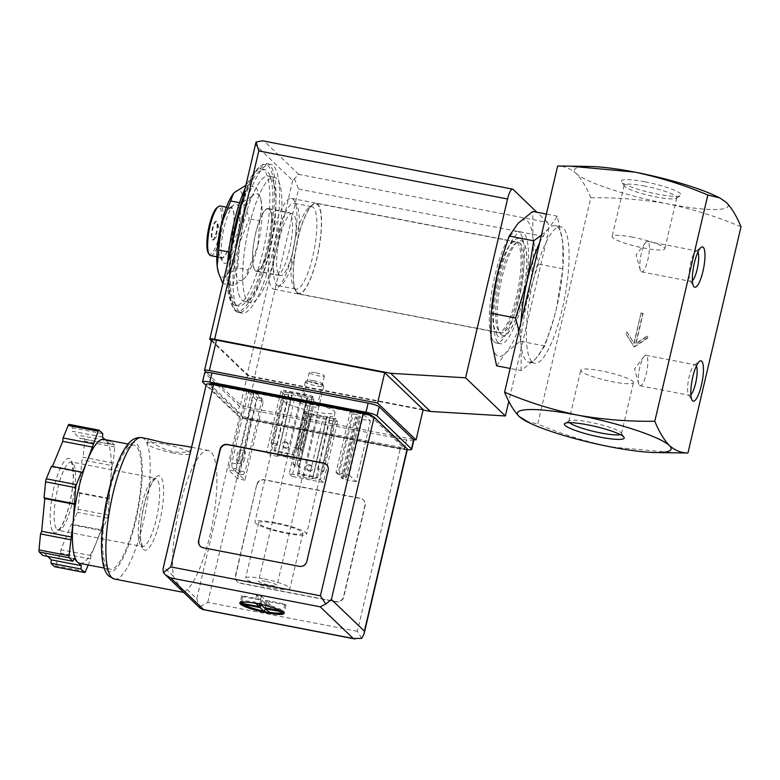 <?xml version="1.0" encoding="UTF-8"?>
<svg xmlns="http://www.w3.org/2000/svg" width="780" height="780" viewBox="0 0 780 780"><rect width="100%" height="100%" fill="white"/><g stroke="black" fill="none" stroke-linecap="round" stroke-linejoin="round"><path stroke-width="0.58" stroke-dasharray="3.9 2.92" d="M741 226.824C717.62 216.899 693.245 209.255 667.875 203.892C642.301 199.417 616.609 197.389 590.792 197.808L537.742 424.008C561.122 433.933 585.497 441.577 610.867 446.95L675.821 452.917M641.316 313.092L643.12 313.443L635.992 343.824L647.887 335.956L647.322 338.383L634.306 346.993L626.291 334.327L626.857 331.89L634.189 343.473L641.053 312.839L642.856 313.19L635.729 343.57L647.624 335.702L647.049 338.13L634.042 346.739L626.028 334.074L626.593 331.636L633.925 343.219L641.053 312.839M248.245 269.939L245.583 277.212L244.481 278.499A44.207 10.94 100.9 0 0 245.71 277.056A44.207 10.94 100.9 0 0 257.761 246.109L248.245 269.939L237.734 267.91L239.733 242.629L249.249 218.8L243.73 201.338L245.729 185.338M233.201 285.597L235.199 269.587A44.207 10.94 100.9 0 0 244.481 278.499L233.201 285.597L222.817 283.589M235.199 269.587L229.681 252.135L239.197 228.306A44.207 10.94 100.9 0 0 235.199 269.587M259.76 220.828L257.761 246.109A44.207 10.94 100.9 0 0 261.758 204.818L259.76 220.828L249.249 218.8M239.197 228.306L241.195 203.024L252.476 195.916A44.207 10.94 100.9 0 0 239.197 228.306M256.24 187.366L260.432 198.101L261.758 204.818A44.207 10.94 100.9 0 0 260.754 199.192A44.207 10.94 100.9 0 0 252.476 195.916L256.24 187.366L245.856 185.357M279.201 274.901A31.58 7.81 100.9 0 0 280.342 275.525A31.58 7.81 100.9 0 0 294.002 246.002A31.58 7.81 100.9 0 0 292.325 213.515A31.58 7.81 100.9 0 0 279.152 240.591A31.58 7.81 100.9 0 0 279.201 274.901M269.422 209.498A31.58 7.81 -79.1 0 1 269.471 243.809A31.58 7.81 -79.1 0 1 256.308 270.884A31.58 7.81 -79.1 0 1 255.167 270.26A31.58 7.81 -79.1 0 1 255.128 235.94A31.58 7.81 -79.1 0 1 268.291 208.874A31.58 7.81 -79.1 0 1 269.422 209.498M496.577 365.82L505.654 352.989A69.469 17.189 100.9 0 0 526.529 302.094A69.469 17.189 100.9 0 0 532.808 237.218A69.469 17.189 100.9 0 0 518.222 223.226A69.469 17.189 100.9 0 0 500.809 260.969M491.868 305.653A69.469 17.189 100.9 0 0 491.069 338.998A69.469 17.189 100.9 0 0 505.654 352.989L520.211 341.211L526.529 302.094L538.317 264.03L532.808 237.218L532.789 211.448M276.851 284.924A42.003 10.393 100.9 0 0 278.363 285.753A42.003 10.393 100.9 0 0 296.536 246.49A42.003 10.393 100.9 0 0 294.294 203.278A42.003 10.393 100.9 0 0 276.793 239.284A42.003 10.393 100.9 0 0 276.851 284.924M294.479 288.337A42.003 10.393 100.9 0 0 295.99 289.165A42.003 10.393 100.9 0 0 314.165 249.893A42.003 10.393 100.9 0 0 311.922 206.69A42.003 10.393 100.9 0 0 309.055 207.548A42.003 10.393 100.9 0 0 293.758 245.953A42.003 10.393 100.9 0 0 293.651 287.293A42.003 10.393 100.9 0 0 294.479 288.337M297.073 292.432A45.572 11.281 100.9 0 0 318.844 248.489A45.572 11.281 100.9 0 0 312.887 204.769A45.572 11.281 100.9 0 0 296.283 246.441A45.572 11.281 100.9 0 0 296.176 291.301A45.572 11.281 100.9 0 0 297.073 292.432M296.965 292.88A46.039 11.388 100.9 0 0 298.623 293.787A46.039 11.388 100.9 0 0 318.542 250.741A46.039 11.388 100.9 0 0 316.095 203.375A46.039 11.388 100.9 0 0 296.897 242.843A46.039 11.388 100.9 0 0 296.965 292.88M499.453 331.997A46.039 11.388 100.9 0 0 501.101 332.904A46.039 11.388 100.9 0 0 521.02 289.858A46.039 11.388 100.9 0 0 518.573 242.492A46.039 11.388 100.9 0 0 499.375 281.96A46.039 11.388 100.9 0 0 499.453 331.997M501.052 334.532A48.253 11.944 100.9 0 0 526.159 273.312A48.253 11.944 100.9 0 0 508.609 256.474A48.253 11.944 100.9 0 0 501.052 334.532M541.417 235.209L548.272 229.028L557.349 216.197L562.858 243.019L562.877 268.778L556.569 307.895L554.005 317.899L544.781 345.959L535.694 358.79L521.137 370.558L510.169 368.443M521.137 370.558L521.118 344.799L518.914 331.13M544.781 345.959L520.211 341.211M562.877 268.778L538.317 264.03M557.349 216.197L546.37 214.081M632.794 237.227A27.046 4.134 -166.8 0 0 612.134 236.506A27.046 4.134 -166.8 0 0 637.523 246.704A27.046 4.134 -166.8 0 0 664.804 248.859A27.046 4.134 -166.8 0 0 632.794 237.227M632.853 381.332A27.046 4.134 13.2 0 1 633.457 382.541A27.046 4.134 13.2 0 1 606.167 380.396A27.046 4.134 13.2 0 1 580.778 370.188A27.046 4.134 13.2 0 1 604.734 371.582A27.046 4.134 13.2 0 1 632.853 381.332M644.797 186.069A27.046 4.134 -166.8 0 0 624.136 185.347A27.046 4.134 -166.8 0 0 624.302 186.04A27.046 4.134 -166.8 0 0 649.525 195.546A27.046 4.134 -166.8 0 0 676.348 198.247A27.046 4.134 -166.8 0 0 676.806 197.701A27.046 4.134 -166.8 0 0 644.797 186.069M569.527 422.682A27.046 4.134 13.2 0 1 568.786 421.346A27.046 4.134 13.2 0 1 569.244 420.79A27.046 4.134 13.2 0 1 594.779 423.199A27.046 4.134 13.2 0 1 620.851 432.49A27.046 4.134 13.2 0 1 621.28 432.998A27.046 4.134 13.2 0 1 621.455 433.7A27.046 4.134 13.2 0 1 620.197 434.567M644.846 181.808A30.722 4.7 -166.8 0 0 621.582 181.769A30.722 4.7 -166.8 0 0 650.227 192.562A30.722 4.7 -166.8 0 0 680.677 195.634A30.722 4.7 -166.8 0 0 644.846 181.808M590.158 166.481A78.946 12.08 -166.8 0 0 576.196 173.482A78.946 12.08 -166.8 0 0 667.875 203.892A78.946 12.08 -166.8 0 0 726.404 202.498A78.946 12.08 -166.8 0 0 715.63 195.907M590.792 197.808C586.579 187.424 581.714 179.322 576.196 173.482C570.472 168.538 564.281 166.052 557.642 166.013M525.817 421.151L537.742 424.008M532.009 361.852A69.469 17.189 100.9 0 0 534.514 363.226A69.469 17.189 100.9 0 0 564.564 298.272A69.469 17.189 100.9 0 0 560.869 226.795A69.469 17.189 100.9 0 0 531.911 286.357A69.469 17.189 100.9 0 0 532.009 361.852M520.923 322.569A69.469 17.189 100.9 0 0 521.118 344.799A69.469 17.189 100.9 0 0 526.305 360.75A69.469 17.189 100.9 0 0 528.801 362.125A69.469 17.189 100.9 0 0 535.694 358.79A69.469 17.189 100.9 0 0 554.083 317.665A69.469 17.189 100.9 0 0 556.569 307.895A69.469 17.189 100.9 0 0 562.058 276.364A69.469 17.189 100.9 0 0 562.858 243.019A69.469 17.189 100.9 0 0 555.165 225.693A69.469 17.189 100.9 0 0 548.272 229.028A69.469 17.189 100.9 0 0 539.633 242.794M227.604 263.182A69.469 17.189 100.9 0 0 232.801 304.044A69.469 17.189 100.9 0 0 235.297 305.419A69.469 17.189 100.9 0 0 265.356 240.464A69.469 17.189 100.9 0 0 261.661 168.997A69.469 17.189 100.9 0 0 245.222 188.087M235.804 304.629A69.469 17.189 100.9 0 0 238.3 306.004A69.469 17.189 100.9 0 0 268.359 241.049A69.469 17.189 100.9 0 0 264.664 169.572A69.469 17.189 100.9 0 0 235.697 229.135A69.469 17.189 100.9 0 0 235.804 304.629M239.187 311.63A75.787 18.749 100.9 0 0 241.917 313.131A75.787 18.749 100.9 0 0 274.697 242.268A75.787 18.749 100.9 0 0 270.66 164.307A75.787 18.749 100.9 0 0 239.07 229.281A75.787 18.749 100.9 0 0 239.187 311.63M241.897 300.085A63.785 15.785 100.9 0 0 244.189 301.343A63.785 15.785 100.9 0 0 271.781 241.712A63.785 15.785 100.9 0 0 268.388 176.085A63.785 15.785 100.9 0 0 241.8 230.773A63.785 15.785 100.9 0 0 241.897 300.085A63.785 15.785 100.9 0 0 244.189 301.343A63.785 15.785 100.9 0 0 271.781 241.712A63.785 15.785 100.9 0 0 268.388 176.085A63.785 15.785 100.9 0 0 241.8 230.773A63.785 15.785 100.9 0 0 241.897 300.085M247.903 301.246A63.785 15.785 100.9 0 0 250.195 302.503A63.785 15.785 100.9 0 0 277.797 242.873A63.785 15.785 100.9 0 0 274.394 177.245A63.785 15.785 100.9 0 0 247.806 231.933A63.785 15.785 100.9 0 0 247.903 301.246A63.785 15.785 100.9 0 0 250.195 302.503A63.785 15.785 100.9 0 0 277.797 242.873A63.785 15.785 100.9 0 0 274.394 177.245A63.785 15.785 100.9 0 0 247.806 231.933A63.785 15.785 100.9 0 0 247.903 301.246M229.681 252.135L228.735 251.95M241.195 203.024L239.626 202.712M222.69 283.569L226.453 275.008L237.734 267.91M212.696 239.821A9.477 2.34 100.9 0 0 213.037 240.006A9.477 2.34 100.9 0 0 214.237 239.245A9.477 2.34 100.9 0 0 217.132 231.153A9.477 2.34 100.9 0 0 217.464 222.563A9.477 2.34 100.9 0 0 216.967 221.588A9.477 2.34 100.9 0 0 216.625 221.403A9.477 2.34 100.9 0 0 212.677 229.525A9.477 2.34 100.9 0 0 212.696 239.821M212.092 239.704A9.477 2.34 100.9 0 0 212.433 239.889A9.477 2.34 100.9 0 0 216.528 231.036A9.477 2.34 100.9 0 0 216.031 221.286A9.477 2.34 100.9 0 0 212.082 229.408A9.477 2.34 100.9 0 0 212.092 239.704M208.338 253.081A24.005 5.938 100.9 0 0 208.816 253.685A24.005 5.938 100.9 0 0 220.282 230.539A24.005 5.938 100.9 0 0 217.142 207.519M210.639 255.625A25.262 6.25 100.9 0 0 221.569 232.011A25.262 6.25 100.9 0 0 220.223 206.018M220.545 257.215A25.262 6.25 100.9 0 0 221.452 257.712A25.262 6.25 100.9 0 0 232.381 234.097A25.262 6.25 100.9 0 0 231.036 208.104A25.262 6.25 100.9 0 0 220.506 229.768A25.262 6.25 100.9 0 0 220.545 257.215M220.428 257.702A25.769 6.377 100.9 0 0 232.742 232.859A25.769 6.377 100.9 0 0 229.378 208.143A25.769 6.377 100.9 0 0 219.989 231.699A25.769 6.377 100.9 0 0 219.921 257.069A25.769 6.377 100.9 0 0 220.428 257.702M223.636 262.772A30.186 7.468 100.9 0 0 238.066 233.659A30.186 7.468 100.9 0 0 234.117 204.701A30.186 7.468 100.9 0 0 223.119 232.303A30.186 7.468 100.9 0 0 223.041 262.022A30.186 7.468 100.9 0 0 223.636 262.772M218.185 271.732A44.207 10.94 100.9 0 0 226.453 275.008A44.207 10.94 100.9 0 0 239.733 242.629A44.207 10.94 100.9 0 0 243.73 201.338A44.207 10.94 100.9 0 0 234.448 192.436A44.207 10.94 100.9 0 0 233.493 193.537M641.092 271.577A15.532 3.841 100.9 0 0 641.648 271.879A15.532 3.841 100.9 0 0 648.365 257.361A15.532 3.841 100.9 0 0 647.536 241.391A15.532 3.841 100.9 0 0 645.567 242.639A15.532 3.841 100.9 0 0 640.819 255.908A15.532 3.841 100.9 0 0 640.283 269.987A15.532 3.841 100.9 0 0 641.092 271.577M697.944 252.037A15.532 3.841 100.9 0 0 696.862 250.916A15.532 3.841 100.9 0 0 695.799 251.238A15.532 3.841 100.9 0 0 690.144 265.434A15.532 3.841 100.9 0 0 690.105 280.712A15.532 3.841 100.9 0 0 690.407 281.102A15.532 3.841 100.9 0 0 690.963 281.404A15.532 3.841 100.9 0 0 692.396 280.781M639.551 385.476A15.532 3.841 100.9 0 0 640.107 385.778A15.532 3.841 100.9 0 0 646.825 371.26A15.532 3.841 100.9 0 0 645.996 355.29A15.532 3.841 100.9 0 0 644.026 356.538A15.532 3.841 100.9 0 0 639.278 369.808A15.532 3.841 100.9 0 0 638.742 383.887A15.532 3.841 100.9 0 0 639.551 385.476M696.413 365.937A15.532 3.841 100.9 0 0 695.321 364.816A15.532 3.841 100.9 0 0 694.258 365.137A15.532 3.841 100.9 0 0 688.603 379.334A15.532 3.841 100.9 0 0 688.565 394.612A15.532 3.841 100.9 0 0 688.867 395.002A15.532 3.841 100.9 0 0 689.432 395.304A15.532 3.841 100.9 0 0 690.856 394.68M275.057 451.474L273.994 450.46L292.529 454.038L293.582 455.052L275.057 451.474L289.019 391.921L289.282 393.042L285.265 392.262L283.403 390.409L308.646 394.904L312.312 396.123L314.106 397.839L310.011 397.049L307.554 395.509L289.019 391.921M298.925 474.367L297.863 473.353L316.387 476.931L317.45 477.945L298.925 474.367L300.563 467.366L296.985 464.792L292.958 464.012L305.282 411.469L309.309 412.25L311.834 413.8L330.359 417.378L330.037 416.257L334.123 417.037L335.985 418.899L310.742 414.404L307.076 413.185L305.282 411.469M307.7 402.743A9.477 1.453 -166.8 0 0 300.631 402.295A9.477 1.453 -166.8 0 0 309.358 406.068A9.477 1.453 -166.8 0 0 318.854 406.575A9.477 1.453 -166.8 0 0 307.7 402.743M413.127 439.364L247.806 407.423A6.318 0.965 13.2 0 1 240.474 404.995L206.359 372.274M257.39 397.751L240.22 470.974L238.261 473.938L231.962 467.893L231.865 462.959L249.034 389.737L257.39 397.751L262.197 398.677L245.027 471.9L243.067 474.864L236.769 468.819L236.672 463.885L253.841 390.663L262.197 398.677M249.034 389.737L253.841 390.663M423.052 410.026L254.397 377.442A6.318 0.965 13.2 0 1 247.055 375.014L211.458 340.86M255.762 143.149L255.538 144.953L292.666 180.56L298.779 174.379L547.521 222.436A12.636 3.13 -79.1 0 1 547.316 237.13L508.813 401.29M547.521 222.436L536.903 212.248M262.499 140.79L513.045 189.364M498.215 342.615A56.842 14.069 100.9 0 0 500.263 343.736A56.842 14.069 100.9 0 0 524.852 290.599A56.842 14.069 100.9 0 0 521.82 232.118A56.842 14.069 100.9 0 0 498.127 280.849A56.842 14.069 100.9 0 0 498.215 342.615M423.169 409.539L254.933 377.042A6.318 0.965 13.2 0 1 247.601 374.605L211.799 340.265A6.318 0.965 13.2 0 1 211.653 339.992M294.343 178.678L298.574 189.072L254.397 377.442M231.865 462.959L236.672 463.885M231.962 467.893L236.769 468.819M240.22 470.974L245.027 471.9M238.261 473.938L243.067 474.864M239.928 457.743A6.698 1.657 -79.1 0 1 237.247 462.969A6.698 1.657 -79.1 0 1 236.896 456.076A6.698 1.657 -79.1 0 1 239.791 449.816A6.698 1.657 -79.1 0 1 239.928 457.743M244.735 458.669A6.698 1.657 -79.1 0 1 242.053 463.895A6.698 1.657 -79.1 0 1 241.702 457.002A6.698 1.657 -79.1 0 1 244.598 450.743A6.698 1.657 -79.1 0 1 244.735 458.669M285.656 441.782A2.837 2.72 -46.2 0 0 283.043 446.569A2.837 2.72 -46.2 0 0 286.972 446.404A2.837 2.72 -46.2 0 0 285.656 441.782M299.988 448.666L294.167 447.028L297.687 449.592L301.782 450.382L299.988 448.666L312.312 396.123M273.994 450.46L275.642 443.45L273.488 443.04L285.811 390.497M292.529 454.038L294.167 447.028M301.782 450.382L314.106 397.839M297.687 449.592L310.011 397.049M293.582 455.052L307.554 395.509M285.431 448.276A2.837 2.72 133.8 0 1 283.647 444.288A2.837 2.72 133.8 0 1 288.035 443.488A2.837 2.72 133.8 0 1 285.431 448.276M273.488 443.04L271.079 442.952L272.942 444.805L276.959 445.585L275.642 443.45M276.959 445.585L289.282 393.042M272.942 444.805L285.265 392.262M296.985 464.792L309.309 412.25M297.863 473.353L311.834 413.8M309.523 464.675A2.837 2.72 -46.2 0 0 306.91 469.462A2.837 2.72 -46.2 0 0 310.84 469.297A2.837 2.72 -46.2 0 0 309.523 464.675M316.387 476.931L330.359 417.378M321.253 471.354L323.661 471.442L321.799 469.589L317.714 468.799L319.098 470.944L321.253 471.354L333.577 418.811M317.714 468.799L330.037 416.257M321.799 469.589L334.123 417.037M309.299 471.169A2.837 2.72 133.8 0 1 307.515 467.181A2.837 2.72 133.8 0 1 311.902 466.381A2.837 2.72 133.8 0 1 309.299 471.169M292.958 464.012L294.752 465.728L300.563 467.366M317.45 477.945L319.098 470.944M315.188 372.703A7.761 1.19 -166.8 0 0 309.26 372.499A7.761 1.19 -166.8 0 0 316.543 375.424A7.761 1.19 -166.8 0 0 324.382 376.048A7.761 1.19 -166.8 0 0 315.188 372.703M308.451 401.447A7.761 1.19 -166.8 0 0 302.65 401.076A7.761 1.19 -166.8 0 0 302.513 401.232A7.761 1.19 -166.8 0 0 309.806 404.167A7.761 1.19 -166.8 0 0 317.635 404.781A7.761 1.19 -166.8 0 0 317.587 404.586A7.761 1.19 -166.8 0 0 308.451 401.447M255.099 270.562A31.892 7.888 100.9 0 0 256.25 271.196A31.892 7.888 100.9 0 0 270.046 241.371A31.892 7.888 100.9 0 0 268.349 208.562A31.892 7.888 100.9 0 0 255.05 235.901A31.892 7.888 100.9 0 0 255.099 270.562M275.525 274.511A31.892 7.888 100.9 0 0 276.676 275.135A31.892 7.888 100.9 0 0 290.472 245.32A31.892 7.888 100.9 0 0 288.776 212.511A31.892 7.888 100.9 0 0 275.476 239.85A31.892 7.888 100.9 0 0 275.525 274.511M272.288 288.337A46.264 11.447 100.9 0 0 273.946 289.244A46.264 11.447 100.9 0 0 293.962 245.993A46.264 11.447 100.9 0 0 291.505 198.403A46.264 11.447 100.9 0 0 272.22 238.066A46.264 11.447 100.9 0 0 272.288 288.337M496.392 331.627A46.264 11.447 100.9 0 0 498.059 332.543A46.264 11.447 100.9 0 0 518.076 289.292A46.264 11.447 100.9 0 0 515.609 241.693A46.264 11.447 100.9 0 0 496.324 281.356A46.264 11.447 100.9 0 0 496.392 331.627M494.003 341.806A56.842 14.069 100.9 0 0 496.051 342.927A56.842 14.069 100.9 0 0 520.64 289.79A56.842 14.069 100.9 0 0 517.618 231.309A56.842 14.069 100.9 0 0 493.925 280.04A56.842 14.069 100.9 0 0 494.003 341.806M240.143 602.599L240.181 602.443A22.737 3.481 13.2 0 1 240.074 601.907A22.737 3.481 13.2 0 1 255.06 602.092L254.943 602.599A22.737 3.481 13.2 0 1 257.312 603.028A22.737 3.481 13.2 0 1 259.75 603.525L259.867 603.018A22.737 3.481 13.2 0 1 283.179 610.75L283.052 611.257A22.737 3.481 13.2 0 1 283.715 611.783A22.737 3.481 13.2 0 1 284.115 612.271L284.232 611.764A22.737 3.481 13.2 0 1 284.349 612.29A22.737 3.481 13.2 0 1 283.91 612.778M264.547 611.188A22.737 3.481 13.2 0 1 241.244 603.457M282.623 613.158A22.737 3.481 13.2 0 1 269.353 612.115L269.315 612.3M259.867 603.018L260.608 604.344M255.752 603.369L255.06 602.092M240.181 602.443L242.482 603.418M280.634 610.789L283.179 610.75M284.232 611.764L281.697 611.803M268.7 612.115L269.353 612.115M263.016 578.721A22.737 3.481 -166.8 0 0 245.651 578.107A22.737 3.481 -166.8 0 0 266.994 586.687A22.737 3.481 -166.8 0 0 289.926 588.49A22.737 3.481 -166.8 0 0 263.016 578.721M275.983 523.429A22.737 3.481 -166.8 0 0 258.628 522.815A22.737 3.481 -166.8 0 0 279.962 531.394A22.737 3.481 -166.8 0 0 302.894 533.198A22.737 3.481 -166.8 0 0 275.983 523.429M187.151 589.514L184.012 592.498L182.52 591.279L173.384 576.313A72.004 17.813 -79.1 0 1 182.345 496.08A72.004 17.813 -79.1 0 1 208.397 450.538A72.004 17.813 -79.1 0 1 214.149 513.513A72.004 17.813 -79.1 0 1 187.151 589.514L196.774 598.748L239.538 416.452L206.515 384.784A9.477 1.453 13.2 0 1 206.31 384.355M185.25 446.101C189.501 446.872 191.509 447.935 191.266 449.28C189.91 452.147 184.051 452.995 173.696 451.805C160.582 449.28 147.595 439.832 148.268 439.189L149.214 439.14M79.891 563.375A63.16 15.629 100.9 0 0 96.233 542.753L90.977 555.575L90.646 558.967L88.179 564.974M101.488 529.932L96.233 542.753A63.16 15.629 100.9 0 0 110.487 481.991L108.108 515.073A3.159 0.78 -79.1 0 1 107.396 518.115L102.248 530.663L101.488 529.932L71.448 524.131L60.928 549.773L60.606 553.166L55.458 565.715A3.159 0.78 -79.1 0 1 54.766 566.728M112.066 465.65L110.487 481.991A63.16 15.629 100.9 0 0 106.129 440.593L109.805 444.122L110.887 441.46L114.484 444.912A3.159 0.78 -79.1 0 1 114.709 446.989L113.159 462.988L112.066 465.65L82.027 459.839L78.858 492.531L79.618 493.262L78.068 509.272A3.159 0.78 -79.1 0 1 77.356 512.304L72.209 524.862L71.448 524.131M105.076 439.589L106.129 440.593A63.16 15.629 100.9 0 0 103.857 439.354M200.275 608.322L196.774 598.748M173.384 576.313L163.761 567.079L163.01 568.932M257.01 484.868A6.318 6.045 133.8 0 1 264.449 479.953L360.575 498.527A6.318 6.045 133.8 0 1 365.157 505.762L343.785 596.905A6.318 6.045 133.8 0 1 336.346 601.828L240.22 583.255A6.318 6.045 133.8 0 1 235.638 576.01L256.747 484.614A6.318 6.045 133.8 0 1 264.176 479.7L360.311 498.264A6.318 6.045 133.8 0 1 364.894 505.508L343.522 596.651A6.318 6.045 133.8 0 1 336.082 601.565L239.947 583.001A6.318 6.045 133.8 0 1 235.365 575.757L256.747 484.614M407.375 449.251A9.477 1.453 13.2 0 1 400.14 448.997L250.536 420.098A9.477 1.453 13.2 0 1 239.538 416.452M413.829 440.261A9.477 1.453 13.2 0 1 406.594 440.008L250.38 409.831A9.477 1.453 13.2 0 1 239.382 406.175L204.906 373.113A9.477 1.453 13.2 0 1 204.701 372.694M407.296 449.582A9.477 1.453 13.2 0 1 404.459 449.124L248.245 418.948A9.477 1.453 13.2 0 1 237.247 415.291L206.066 385.388M372.157 416.062L404.45 447.037A6.318 0.965 13.2 0 1 404.586 447.32A6.318 0.965 13.2 0 1 399.76 447.145L250.156 418.246A6.318 0.965 13.2 0 1 242.824 415.818L209.81 384.14A6.318 0.965 13.2 0 1 209.664 383.867M246.948 390.877L254.153 392.272L263.435 401.173L256.23 399.789L246.948 390.877L228.413 469.872L235.628 471.266L254.153 392.272M350.279 411.762L363.5 414.316L370.393 420.927L357.172 418.373L355.387 416.656L356.587 416.89A5.05 0.77 13.2 0 0 360.448 417.027A5.05 0.77 13.2 0 0 360.331 416.803L359.141 415.652A5.05 0.77 13.2 0 0 353.272 413.712L350.279 411.762L336.024 472.524L349.245 475.078L363.5 414.316M283.832 394.046L280.917 391.248L312.156 397.283L315.071 400.081L306.696 398.258A5.05 0.77 13.2 0 0 300.827 396.318L295.425 395.275A5.05 0.77 13.2 0 0 291.564 395.138A5.05 0.77 13.2 0 0 291.681 395.363L283.832 394.046L269.578 454.808L266.662 452.01L280.917 391.248M303.459 412.873L311.834 414.687A5.05 0.77 13.2 0 0 317.704 416.637L323.105 417.68A5.05 0.77 13.2 0 0 326.966 417.817A5.05 0.77 13.2 0 0 326.849 417.593L334.698 418.909L337.613 421.707L306.374 415.672L303.459 412.873L289.204 473.635L297.317 475.205L311.571 414.433M303.693 401.135A26.53 4.056 -166.8 0 0 283.442 400.423A26.53 4.056 -166.8 0 0 308.334 410.426A26.53 4.056 -166.8 0 0 335.088 412.532A26.53 4.056 -166.8 0 0 303.693 401.135M209.518 385.359A6.318 0.965 13.2 0 1 209.381 385.076A6.318 0.965 13.2 0 1 214.207 385.252L363.811 414.151A6.318 0.965 13.2 0 1 371.144 416.588L404.157 448.256A6.318 0.965 13.2 0 1 404.303 448.529A6.318 0.965 13.2 0 1 399.477 448.363L249.873 419.465A6.318 0.965 13.2 0 1 242.541 417.027L209.518 385.359L209.81 384.14M361.666 638.41L357.386 631.293L400.14 448.997M357.386 631.293L207.782 602.394L199.309 607.045M107.786 567.957A63.16 15.629 100.9 0 0 110.058 569.195A63.16 15.629 100.9 0 0 137.377 510.149A63.16 15.629 100.9 0 0 134.014 445.175A63.16 15.629 100.9 0 0 107.689 499.327A63.16 15.629 100.9 0 0 107.786 567.957M275.194 522.668A26.53 4.056 -166.8 0 0 254.933 521.947A26.53 4.056 -166.8 0 0 279.835 531.96A26.53 4.056 -166.8 0 0 306.589 534.066A26.53 4.056 -166.8 0 0 275.194 522.668M297.317 475.205L311.834 414.687M326.586 417.339L312.604 478.354A5.05 0.77 13.2 0 1 312.712 478.579A5.05 0.77 13.2 0 1 308.851 478.452L303.449 477.399A5.05 0.77 13.2 0 1 297.58 475.459M312.331 478.101L320.444 479.671L334.698 418.909M320.444 479.671L323.359 482.469L337.613 421.707M323.359 482.469L292.12 476.434L306.374 415.672M292.12 476.434L289.204 473.635M266.662 452.01L297.901 458.045L312.156 397.283M297.901 458.045L300.827 460.844L315.071 400.081M300.827 460.844L292.715 459.284L306.959 398.512M292.715 459.284L306.696 398.258M291.944 395.616L277.427 456.124A5.05 0.77 13.2 0 1 277.31 455.9A5.05 0.77 13.2 0 1 281.171 456.037L286.582 457.08A5.05 0.77 13.2 0 1 292.442 459.03M277.69 456.378L269.578 454.808M349.245 475.078L356.138 481.689L370.393 420.927M356.138 481.689L342.917 479.135L357.172 418.373M342.917 479.135L341.133 477.418L355.387 416.656M341.133 477.418L342.332 477.652L356.587 416.89M352.072 413.478L337.818 474.24L339.017 474.474A5.05 0.77 13.2 0 1 344.887 476.424L346.076 477.565A5.05 0.77 13.2 0 1 346.193 477.789A5.05 0.77 13.2 0 1 342.332 477.652M337.818 474.24L336.024 472.524M235.628 471.266L244.91 480.168L263.435 401.173M244.91 480.168L237.695 478.784L256.23 399.789M237.695 478.784L228.413 469.872M73.944 558.597L43.904 552.796L42.812 555.457M47.648 556.384L43.904 552.796M90.646 558.967L60.606 553.166M90.977 555.575L60.928 549.773M102.248 530.663L72.209 524.862M109.658 499.073L79.618 493.262M108.898 498.342L78.858 492.531M113.159 462.988L83.109 457.187L82.027 459.839M110.887 441.46L80.847 435.659L84.445 439.111A3.159 0.78 -79.1 0 1 84.659 441.178L83.109 457.187M109.805 444.122L79.755 438.321L80.847 435.659M102.453 437.073L72.413 431.272L79.755 438.321M102.775 433.68L72.735 427.879L72.413 431.272M99.177 430.238L69.137 424.427L72.735 427.879M82.261 472.787L52.221 466.986L52.435 466.44M51.461 466.255L52.221 466.986M143.403 549.432A37.898 9.379 100.9 0 0 163.118 501.345A37.898 9.379 100.9 0 0 149.341 488.134A37.898 9.379 100.9 0 0 143.403 549.432M326.664 464.685A6.318 6.045 133.8 0 1 328.429 470.535L307.057 561.678A6.318 6.045 133.8 0 1 299.618 566.592L203.492 548.018A6.318 6.045 133.8 0 1 200.411 546.37M173.394 453.014A22.103 3.383 13.2 0 1 147.235 443.518A22.103 3.383 13.2 0 1 164.112 444.113A22.103 3.383 13.2 0 1 190.281 453.619A22.103 3.383 13.2 0 1 173.394 453.014M265.805 581.392A9.477 1.453 -166.8 0 0 258.57 581.139A9.477 1.453 -166.8 0 0 267.462 584.717A9.477 1.453 -166.8 0 0 277.017 585.468A9.477 1.453 -166.8 0 0 265.805 581.392M313.385 380.65A7.537 1.15 -166.8 0 0 307.759 380.299A7.537 1.15 -166.8 0 0 314.701 383.292A7.537 1.15 -166.8 0 0 322.257 383.702A7.537 1.15 -166.8 0 0 313.385 380.65M312.536 382.122A9.477 1.453 -166.8 0 0 305.468 381.673A9.477 1.453 -166.8 0 0 305.302 381.869A9.477 1.453 -166.8 0 0 314.194 385.447A9.477 1.453 -166.8 0 0 323.749 386.197A9.477 1.453 -166.8 0 0 323.69 385.954A9.477 1.453 -166.8 0 0 312.536 382.122M241.127 603.964L240.064 602.95M254.943 602.599L259.75 603.525M283.052 611.257L284.115 612.271M270.972 605.358L266.165 604.432L261.924 600.366L242.697 596.651L241.644 595.627L260.871 599.342L256.62 595.276L261.427 596.203L265.668 600.268L284.895 603.983L285.958 605.007L266.731 601.292L270.972 605.358L269.266 612.651L264.43 611.696M260.871 599.342L259.74 604.159M256.62 595.276L254.914 602.569M261.427 596.203L259.721 603.496M265.668 600.268L263.962 607.562M284.895 603.983L283.189 611.276M285.958 605.007L284.252 612.3M266.731 601.292L265.21 607.805M266.165 604.432L265.161 608.722M261.924 600.366L260.92 604.646M242.697 596.651L241.205 603.018M241.644 595.627L239.928 602.92M230.89 249.171A74.529 18.437 100.9 0 0 234.663 309.494A74.529 18.437 100.9 0 0 264.985 261.329A74.529 18.437 100.9 0 0 271.557 171.756A74.529 18.437 100.9 0 0 242.814 198.334M233.971 236.018A75.787 18.749 100.9 0 0 235.579 310.937A75.787 18.749 100.9 0 0 238.309 312.429A75.787 18.749 100.9 0 0 271.099 241.576A75.787 18.749 100.9 0 0 267.062 163.605A75.787 18.749 100.9 0 0 240.084 209.986M255.538 144.953L209.937 339.398M292.666 180.56L247.055 375.014M298.574 189.072L547.316 237.13M298.779 174.379L264.303 141.307M204.672 370.656L211.799 340.265M247.806 407.423L254.933 377.042M240.474 404.995L247.601 374.605M296.322 447.447L308.646 394.904M271.148 443.089L283.471 390.546M323.593 471.305L335.917 418.762M298.418 466.947L310.742 414.404M294.752 465.728L307.076 413.185M278.821 609.765A20.212 3.091 -166.8 0 0 260.286 604.032M255.479 603.106A20.212 3.091 -166.8 0 0 246.139 602.101M114.387 579.043A72.004 17.813 100.9 0 0 145.538 511.729A72.004 17.813 100.9 0 0 141.697 437.658M207.782 602.394L250.536 420.098M202.771 382.229L204.906 373.113M404.459 449.124L406.594 440.008M248.245 418.948L250.38 409.831M237.247 415.291L239.382 406.175M214.207 385.252L214.315 384.764M371.144 416.588L371.339 415.74M404.157 448.256L404.45 447.037M399.477 448.363L399.76 447.145M249.873 419.465L250.156 418.246M242.541 417.027L242.824 415.818M163.761 567.079L206.515 384.784M107.211 570.385A65.686 16.253 100.9 0 0 141.385 487.042A65.686 16.253 100.9 0 0 117.507 464.139A65.686 16.253 100.9 0 0 107.211 570.385M303.449 477.399L317.704 416.637M308.851 478.452L323.105 417.68M312.604 478.354L326.849 417.593M286.582 457.08L300.827 396.318M281.171 456.037L295.425 395.275M277.427 456.124L291.681 395.363M346.076 477.565L360.331 416.803M344.887 476.424L359.141 415.652M339.017 474.474L353.272 413.712M85.498 571.516L55.458 565.715M107.396 518.115L77.356 512.304M108.108 515.073L78.068 509.272M114.709 446.989L84.659 441.178M114.484 444.912L84.445 439.111M141.112 545.805A34.739 8.6 100.9 0 0 142.36 546.497A34.739 8.6 100.9 0 0 157.394 514.02A34.739 8.6 100.9 0 0 155.542 478.286A34.739 8.6 100.9 0 0 141.063 508.063A34.739 8.6 100.9 0 0 141.112 545.805M56.998 529.562A34.739 8.6 100.9 0 0 58.246 530.244A34.739 8.6 100.9 0 0 73.271 497.767A34.739 8.6 100.9 0 0 71.428 462.033A34.739 8.6 100.9 0 0 56.95 491.81A34.739 8.6 100.9 0 0 56.998 529.562M53.284 532.018A37.898 9.379 100.9 0 0 72.998 483.931A37.898 9.379 100.9 0 0 59.221 470.72A37.898 9.379 100.9 0 0 53.284 532.018M260.754 199.192L260.442 198.101M256.308 270.884L280.342 275.525M268.291 208.874L292.325 213.515M278.363 285.753L295.99 289.165M294.294 203.278L311.922 206.69M293.651 287.293L296.176 291.301M309.055 207.548L312.887 204.769M298.623 293.787L501.101 332.904C502.915 336.18 515.746 314.272 519.636 288.249C525.154 263.465 521.255 240.259 518.573 242.492L316.095 203.375M497.416 335.722L493.769 327.502C492.433 320.424 492.414 311.044 493.73 299.364C495.388 285.47 498.303 272.522 502.466 260.491C506.2 249.863 510.159 242.882 514.342 239.567L519.47 238.163L521.879 239.343L525.895 247.855C527.241 254.914 527.26 264.293 525.954 275.964C524.297 289.906 521.381 302.903 517.189 314.954C513.464 325.572 509.506 332.534 505.323 335.839C501.579 337.789 498.947 337.75 497.416 335.722M624.136 185.347L612.134 236.506M676.806 197.701L664.804 248.859M621.455 433.7L633.457 382.541M568.786 421.346L580.778 370.188M676.348 198.247L680.677 195.634M624.302 186.04L621.582 181.769M569.244 420.79L564.905 423.413M621.28 432.998L624 437.278M572.393 166.169L569.761 166.12M562.058 276.364L562.341 273.858M528.801 362.125L534.514 363.226M555.165 225.693L560.869 226.795M235.297 305.419L238.3 306.004M261.661 168.997L264.664 169.572M241.917 313.131L238.309 312.429L234.995 310.635L228.716 288.883L230.792 249.61M242.931 197.847L255.011 171.922L267.062 163.605L270.66 164.307M244.189 301.343L250.195 302.503L244.189 301.343M268.388 176.085L274.394 177.245L268.388 176.085M214.237 239.245L220.038 231.709L217.464 222.563M212.433 239.889L213.037 240.006M216.031 221.286L216.625 221.403M216.85 256.825L221.452 257.712M226.434 207.217L231.036 208.104M219.921 257.069L223.041 262.022M229.378 208.143L234.117 204.701M645.567 242.639L636.061 254.982L640.283 269.987M641.648 271.879L690.963 281.404M647.536 241.391L696.862 250.916M690.105 280.712L693.634 286.319M695.799 251.238L701.161 247.348M644.026 356.538L634.53 368.881L638.742 383.887M640.107 385.778L689.432 395.304M645.996 355.29L695.321 364.816M688.565 394.612L692.094 400.218M694.258 365.137L699.621 361.247M237.247 462.969L242.053 463.895M239.791 449.816L244.598 450.743M271.079 442.952L283.403 390.409M323.661 471.442L335.985 418.899M311.902 466.381L310.849 465.358M307.973 470.476L306.91 469.462M288.035 443.488L286.981 442.465M284.105 447.584L283.043 446.569M309.26 372.499L302.513 401.232M324.382 376.048L317.635 404.781M302.65 401.076L300.631 402.295M317.587 404.586L318.854 406.575M256.25 271.196L276.676 275.135M268.349 208.562L288.776 212.511M273.946 289.244L498.059 332.543M291.505 198.403L515.609 241.693M496.051 342.927L500.263 343.736M517.618 231.309L521.82 232.118M240.074 601.907L239.811 603.028M284.349 612.29L284.086 613.411M258.628 522.815L245.651 578.107M302.894 533.198L289.926 588.49M191.548 447.281L208.397 450.538M209.381 385.076L209.625 384.023M404.303 448.529L404.586 447.32M104.198 568.064L110.058 569.195M128.154 444.044L134.014 445.175M283.442 400.423L254.933 521.947M335.088 412.532L306.589 534.066M312.712 478.579L326.966 417.817M277.31 455.9L291.564 395.138M346.193 477.789L360.448 417.027M142.584 546.566L140.702 539.789C139.805 527.309 141.745 512.85 146.533 496.402C148.658 489.694 150.813 484.663 153.017 481.309L155.805 478.286L71.175 461.935L72.628 465.719L73.3 477.789C72.871 487.627 71.214 497.835 68.347 508.404C64.135 522.98 60.538 527.953 59.475 528.957L57.983 530.244L142.584 546.566M148.249 439.189L147.235 443.518M191.295 449.29L190.281 453.619M307.759 380.299L305.468 381.673M322.257 383.702L323.69 385.954M305.302 381.869L258.57 581.139M323.749 386.197L277.017 585.468"/><path stroke-width="1.17" d="M719.774 197.886L715.63 195.907A78.946 12.08 -166.8 0 0 634.725 172.097C660.085 177.46 684.469 185.104 707.85 195.029L719.774 197.886L726.404 202.498C731.923 208.338 736.788 216.45 741 226.824L687.941 453.024C681.301 452.995 675.119 450.508 669.396 445.565C663.877 439.725 659.012 431.613 654.8 421.229C628.992 421.658 603.291 419.63 577.717 415.155A78.946 12.08 -166.8 0 0 519.188 416.54A78.946 12.08 -166.8 0 0 529.961 423.13A78.946 12.08 -166.8 0 0 610.867 446.95A78.946 12.08 -166.8 0 0 655.434 452.556A78.946 12.08 -166.8 0 0 669.396 445.565A78.946 12.08 -166.8 0 0 577.717 415.155C552.347 409.783 527.972 402.139 504.592 392.213C508.804 402.597 513.669 410.699 519.188 416.54L529.961 423.13M655.434 452.556L687.941 453.024M546.37 214.081L532.789 211.448L518.222 223.226L509.145 236.057L499.912 264.118L497.357 274.111L491.049 313.238L491.069 338.998L496.577 365.82L510.169 368.443M500.809 260.969A69.469 17.189 100.9 0 0 499.843 264.342A69.469 17.189 100.9 0 0 497.357 274.111A69.469 17.189 100.9 0 0 491.868 305.653L491.585 308.159M518.914 331.13L515.609 317.977L491.049 313.238M515.609 317.977L527.397 279.923L533.705 240.796L509.145 236.057M533.705 240.796L541.417 235.209M620.197 434.567A27.046 4.134 13.2 0 1 600.795 432.968A27.046 4.134 13.2 0 1 569.527 422.682M600.736 437.239A30.722 4.7 13.2 0 1 564.905 423.413A30.722 4.7 13.2 0 1 595.364 426.475A30.722 4.7 13.2 0 1 624 437.278A30.722 4.7 13.2 0 1 600.736 437.239M504.592 392.213L557.642 166.013L569.761 166.12L634.725 172.097A78.946 12.08 -166.8 0 0 590.158 166.481L572.393 166.169M692.494 400.725A20.524 5.08 100.9 0 0 702.302 380.942A20.524 5.08 100.9 0 0 699.621 361.247A20.524 5.08 100.9 0 0 692.143 380.016A20.524 5.08 100.9 0 0 692.094 400.218A20.524 5.08 100.9 0 0 692.494 400.725M694.034 286.825A20.524 5.08 100.9 0 0 703.843 267.043A20.524 5.08 100.9 0 0 701.161 247.348A20.524 5.08 100.9 0 0 693.683 266.116A20.524 5.08 100.9 0 0 693.634 286.319A20.524 5.08 100.9 0 0 694.034 286.825M707.85 195.029L654.8 421.229M539.633 242.794A69.469 17.189 100.9 0 0 527.397 279.923A69.469 17.189 100.9 0 0 520.923 322.569M245.222 188.087A69.469 17.189 100.9 0 0 227.604 263.182M239.626 202.712L230.685 200.986L221.169 224.825L217.172 266.107L218.498 272.834L222.817 283.589M228.735 251.95L219.17 250.107M245.856 185.357L234.448 192.436L233.347 193.723L230.685 200.986M226.434 207.217L220.223 206.018A25.262 6.25 100.9 0 0 218.498 206.534L217.142 207.519A24.005 5.938 100.9 0 0 208.397 229.466A24.005 5.938 100.9 0 0 208.338 253.081L209.235 254.504A25.262 6.25 100.9 0 0 209.732 255.128A25.262 6.25 100.9 0 0 210.639 255.625L216.85 256.825M218.498 206.534A25.262 6.25 100.9 0 0 209.293 229.632A25.262 6.25 100.9 0 0 209.235 254.504M233.493 193.537A44.207 10.94 100.9 0 0 233.22 193.879A44.207 10.94 100.9 0 0 221.169 224.825A44.207 10.94 100.9 0 0 217.172 266.107A44.207 10.94 100.9 0 0 218.185 271.732L218.488 272.834M692.396 280.781A15.532 3.841 100.9 0 0 697.681 266.887A15.532 3.841 100.9 0 0 697.944 252.037M690.856 394.68A15.532 3.841 100.9 0 0 696.15 380.786A15.532 3.841 100.9 0 0 696.413 365.937M206.359 372.274L204.672 370.656A6.318 0.965 13.2 0 1 204.535 370.373A6.318 0.965 13.2 0 1 209.352 370.539L377.588 403.046L416.042 439.93L413.127 439.364M211.458 340.86L209.937 339.398A6.318 0.965 13.2 0 1 209.791 339.125A6.318 0.965 13.2 0 1 214.617 339.29L390.663 373.298L465.592 377.803L507.546 198.978A12.636 3.13 -79.1 0 1 512.587 189.111A12.636 3.13 -79.1 0 1 513.045 189.364L536.903 212.248M508.813 401.29L505.372 415.964L430.433 411.46L423.052 410.026M512.587 189.111L262.499 140.8L256.123 142.018L255.762 143.149M505.372 415.964L465.592 377.803M430.433 411.46L390.663 373.298M204.535 370.373L211.653 339.992A6.318 0.965 13.2 0 1 216.479 340.158L384.715 372.665L423.169 409.539L416.042 439.93M256.123 142.018L258.794 150.92L214.617 339.29M377.588 403.046L384.715 372.665M257.176 603.642A22.737 3.481 -166.8 0 0 239.811 603.028A22.737 3.481 -166.8 0 0 261.154 611.608A22.737 3.481 -166.8 0 0 284.086 613.411A22.737 3.481 -166.8 0 0 257.176 603.642M240.143 602.599L240.064 602.95A22.737 3.481 13.2 0 0 240.464 603.428A22.737 3.481 13.2 0 0 241.127 603.964L241.244 603.457L243.545 604.432A20.212 3.091 -166.8 0 0 263.894 611.179L260.218 607.649L243.545 604.432M264.547 611.188L263.894 611.179L264.43 611.696A22.737 3.481 13.2 0 0 266.867 612.183A22.737 3.481 13.2 0 0 269.236 612.622L269.315 612.3M283.91 612.778A22.737 3.481 13.2 0 1 282.623 613.158C282.097 613.265 279.377 613.899 268.954 612.242M260.608 604.344L263.962 607.562L280.634 610.789A20.212 3.091 -166.8 0 0 278.821 609.765M268.7 612.115A20.212 3.091 -166.8 0 0 281.697 611.803L265.024 608.585L269.353 612.115M246.139 602.101A20.212 3.091 -166.8 0 0 242.482 603.418L259.155 606.635L255.752 603.369M149.214 439.14L164.405 442.904L185.25 446.101M165.165 574.645L170.635 577.931L203.648 609.599L200.275 608.322L165.165 574.645L163.478 572.686L163.01 568.932L206.31 384.355A9.477 1.453 13.2 0 1 213.544 384.608L363.148 413.517A9.477 1.453 13.2 0 1 374.147 417.163L407.17 448.831A9.477 1.453 13.2 0 1 407.375 449.251L364.084 633.838L361.666 638.41L353.262 638.498L320.239 606.83L325.835 604.042L331.393 599.459L374.147 417.163M198.637 540.53L220.018 449.387A6.318 6.045 133.8 0 1 227.448 444.464L323.583 463.037A6.318 6.045 133.8 0 1 328.165 470.272L306.793 561.425A6.318 6.045 133.8 0 1 299.354 566.338L203.219 547.765A6.318 6.045 133.8 0 1 198.637 540.53L220.282 449.641A6.318 6.045 133.8 0 1 227.721 444.717L323.846 463.291A6.318 6.045 133.8 0 1 326.664 464.685M69.264 557.807A3.159 0.78 -79.1 0 1 69.04 555.74L73.261 520.728A63.16 15.629 100.9 0 0 77.62 562.126L73.944 558.597L72.862 561.259L69.264 557.807L39.215 552.006A3.159 0.78 -79.1 0 1 39 549.929L40.55 533.929L41.642 531.268L44.801 498.576L44.041 497.845L45.591 481.845A3.159 0.78 -79.1 0 1 46.312 478.803L51.461 466.255L81.5 472.056L82.261 472.787L87.516 459.966A63.16 15.629 100.9 0 0 73.261 520.728L75.641 487.646A3.159 0.78 -79.1 0 1 76.352 484.614L81.5 472.056M88.179 564.974L85.498 571.516A3.159 0.78 -79.1 0 1 84.679 572.549A3.159 0.78 -79.1 0 1 84.562 572.491L80.964 569.039L81.295 565.646L77.62 562.126A63.16 15.629 100.9 0 0 79.891 563.375L104.198 568.064M128.154 444.044L103.857 439.354A63.16 15.629 100.9 0 0 87.516 459.966L98.251 431.203A3.159 0.78 -79.1 0 1 99.07 430.17A3.159 0.78 -79.1 0 1 99.177 430.238L102.775 433.68L102.453 437.073L105.076 439.589M206.066 385.388L202.771 382.229A9.477 1.453 13.2 0 1 202.556 381.8L204.701 372.694A9.477 1.453 13.2 0 1 211.926 372.947L368.15 403.123A9.477 1.453 13.2 0 1 379.148 406.77L413.624 439.842A9.477 1.453 13.2 0 1 413.829 440.261L411.694 449.377A9.477 1.453 13.2 0 1 407.296 449.582M202.556 381.8A9.477 1.453 13.2 0 1 209.791 382.063L366.005 412.24A9.477 1.453 13.2 0 1 377.013 415.886L411.489 448.958A9.477 1.453 13.2 0 1 411.694 449.377M209.625 384.023L209.664 383.867A6.318 0.965 13.2 0 1 214.49 384.033L364.094 412.932A6.318 0.965 13.2 0 1 371.426 415.369L372.157 416.062M163.478 572.686L170.781 566.904L320.395 595.813L325.835 604.042M331.393 599.459L364.406 631.127L364.084 633.838M74.09 503.656L44.041 497.845M74.851 504.387L44.801 498.576M71.682 537.079L41.642 531.268M70.59 539.731L40.55 533.929M72.862 561.259L42.812 555.457L39.215 552.006M81.295 565.646L51.256 559.845L47.648 556.384M80.964 569.039L50.924 563.238L51.256 559.845M54.766 566.728A3.159 0.78 -79.1 0 1 54.639 566.748A3.159 0.78 -79.1 0 1 54.522 566.68L50.924 563.238M93.103 443.752L63.063 437.95L68.211 425.402A3.159 0.78 -79.1 0 1 69.03 424.369A3.159 0.78 -79.1 0 1 69.137 424.427M92.771 447.145L62.732 441.344L63.063 437.95M52.435 466.44L62.732 441.344M200.411 546.37A6.318 6.045 133.8 0 1 198.9 540.784M259.74 604.159L259.155 606.635M265.21 607.805L265.024 608.585M265.161 608.722L264.469 611.705M260.92 604.646L260.218 607.649M241.205 603.018L241 603.876M242.814 198.334A74.529 18.437 100.9 0 0 230.89 249.171M240.084 209.986A75.787 18.749 100.9 0 0 233.971 236.018M258.794 150.92L507.546 198.978M209.352 370.539L216.479 340.158M114.387 579.043L108.849 576.098C104.442 571.954 101.819 564.047 101.488 546.166C101.478 533.715 102.892 519.967 105.719 504.923C108.742 489.216 112.671 475.332 117.517 463.271C120.627 455.588 123.913 449.494 127.374 445.01C131.342 439.52 136.12 437.073 141.697 437.658A72.004 17.813 100.9 0 0 111.686 499.385A72.004 17.813 100.9 0 0 111.793 577.619A72.004 17.813 100.9 0 0 114.387 579.043L183.709 592.429M320.395 595.813L363.148 413.517M170.781 566.904L213.544 384.608M170.635 577.931L320.239 606.83M203.648 609.599L353.262 638.498M364.406 631.127L407.17 448.831M209.791 382.063L211.926 372.947M366.005 412.24L368.15 403.123M377.013 415.886L379.148 406.77M411.489 448.958L413.624 439.842M214.315 384.764L214.49 384.033M363.928 413.673L364.094 412.932M75.641 487.646L45.591 481.845M69.04 555.74L39 549.929M84.562 572.491L54.522 566.68M98.251 431.203L68.211 425.402M76.352 484.614L46.312 478.803M230.792 249.61L242.931 197.847M255.752 143.179L209.791 339.125M264.108 611.306C253.812 609.112 246.197 606.499 241.254 603.466M141.697 437.658L149.214 439.111M185.26 446.072L191.548 447.281M202.566 609.511L355.027 638.966M84.679 572.549L54.639 566.748M99.07 430.17L69.03 424.369"/></g></svg>
